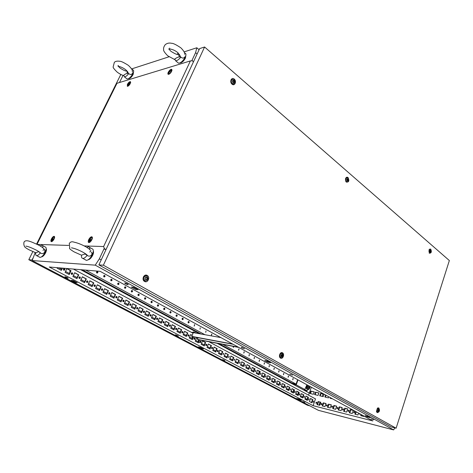 <?xml version="1.0" encoding="UTF-8"?>
<svg xmlns="http://www.w3.org/2000/svg" width="473" height="473" viewBox="0 0 473 473"><rect width="100%" height="100%" fill="white"/><g stroke="black" fill="none" stroke-linecap="round" stroke-linejoin="round"><path stroke-width="0.71" d="M120.272 68.213C123.394 70.152 125.422 71.098 126.368 71.051L127.29 71.281M127.284 73.102L127.077 72.381M133.575 71.707L133.173 74.421C131.618 77.146 130.093 78.589 128.597 78.755L128.449 78.701M131.518 68.81L132.984 69.951C133.894 70.276 133.865 71.488 132.901 73.587C130.956 77.004 129.046 78.808 127.184 79.015L126.646 78.601M132.564 73.327C131.482 74.769 130.211 74.852 128.751 73.575C127.006 75.798 125.546 76.892 124.369 76.857L123.772 75.148C125.286 74.019 126.539 73.439 127.533 73.404L128.751 73.575M125.883 70.944L126.374 70.329M132.653 73.12L132.753 72.73M132.274 71.725L132.635 71.577M171.055 51.38C174.543 53.591 176.801 54.626 177.836 54.484L179.539 54.549M185.865 55.4L185.44 58.084C183.707 61.165 181.922 62.779 180.077 62.927L180.012 62.915M184.405 52.645L185.109 53.242C186.179 53.615 186.226 54.909 185.256 57.132C183.086 60.982 180.852 63.004 178.552 63.199L177.83 62.596M184.908 56.837C183.749 58.421 182.401 58.492 180.863 57.05C178.835 59.598 177.085 60.834 175.613 60.763L174.797 58.977C177.357 57.168 179.379 56.529 180.863 57.05M177.05 54.33L178.203 53M63.885 270.284C64.7 269.87 64.795 269.332 64.168 268.67L64.05 268.617M63.772 270.237L63.825 270.26C64.949 270.172 65.173 269.651 64.505 268.699L64.434 268.664C63.323 268.776 63.104 269.297 63.772 270.237M71.695 274.423C72.505 274.015 72.594 273.483 71.973 272.82L71.872 272.773M71.594 274.381L71.642 274.405C72.753 274.316 72.978 273.802 72.322 272.856L72.257 272.826C71.157 272.927 70.938 273.447 71.594 274.381M79.387 278.502L79.576 276.871M79.298 278.467L79.34 278.485C80.434 278.396 80.658 277.888 80.014 276.947L79.961 276.918C78.873 277.018 78.654 277.533 79.298 278.467M86.961 282.517L87.162 280.903M86.884 282.482L86.92 282.499C88.002 282.416 88.226 281.908 87.588 280.974L87.54 280.95C86.464 281.051 86.246 281.559 86.884 282.482M94.417 286.472L94.63 284.87M94.358 286.443L94.387 286.461C95.457 286.378 95.676 285.869 95.049 284.941L95.008 284.923C93.95 285.018 93.731 285.526 94.358 286.443M101.766 290.369L101.985 288.784L102.363 288.832C101.317 288.926 101.098 289.429 101.713 290.345L101.742 290.357C102.801 290.274 103.019 289.772 102.399 288.849L102.363 288.832M109.009 294.206L109.233 292.633L109.606 292.686C108.571 292.781 108.358 293.278 108.967 294.188L108.991 294.2C110.032 294.111 110.25 293.615 109.641 292.704L109.606 292.686M116.139 297.984L116.376 296.429L116.742 296.482C115.719 296.577 115.507 297.074 116.11 297.972L116.133 297.984C117.156 297.895 117.369 297.399 116.772 296.494L116.742 296.482M123.169 301.715L123.412 300.172L123.772 300.219C122.761 300.314 122.554 300.81 123.146 301.703L123.163 301.709C124.18 301.626 124.393 301.13 123.802 300.237L123.772 300.219M130.093 305.381L130.341 303.855L130.702 303.903C129.703 304.003 129.496 304.494 130.081 305.375L130.099 305.387C131.098 305.298 131.305 304.807 130.725 303.92L130.702 303.903M136.922 308.999L137.17 307.485M136.916 308.999L136.934 309.005C137.915 308.916 138.122 308.431 137.554 307.551L137.525 307.533C136.543 307.633 136.342 308.118 136.916 308.999M143.65 312.57L143.668 312.576C144.637 312.482 144.844 312.003 144.283 311.128L144.259 311.116C143.289 311.216 143.088 311.695 143.65 312.57L143.904 311.068M150.278 316.082L150.544 314.598M150.29 316.088L150.308 316.094C151.265 315.999 151.466 315.521 150.911 314.651L150.887 314.64C149.935 314.74 149.734 315.225 150.29 316.088M156.835 319.553L156.853 319.565C157.799 319.47 157.994 318.991 157.45 318.128L157.426 318.122C156.486 318.223 156.285 318.701 156.835 319.553L157.083 318.075M163.268 322.964L163.534 321.504M163.291 322.976L163.303 322.982C164.237 322.888 164.433 322.409 163.895 321.557L163.877 321.551C162.943 321.652 162.747 322.131 163.291 322.976M169.624 326.335L169.896 324.886M169.653 326.346L169.665 326.352C170.587 326.258 170.783 325.785 170.25 324.939L170.233 324.927C169.316 325.034 169.121 325.507 169.653 326.346M175.891 329.651L176.169 328.221M175.926 329.675L175.938 329.681C176.849 329.58 177.044 329.107 176.518 328.274L176.5 328.262C175.595 328.368 175.406 328.841 175.926 329.675M182.075 332.933L182.353 331.514M182.117 332.957L182.129 332.962C183.027 332.856 183.217 332.389 182.702 331.561L182.684 331.549C181.786 331.662 181.602 332.129 182.117 332.957M188.177 336.161L188.455 334.76M188.219 336.191L188.23 336.197C189.117 336.09 189.306 335.623 188.798 334.801L188.78 334.795C187.899 334.902 187.71 335.369 188.219 336.191M194.19 339.348L194.468 337.959M194.243 339.378L194.255 339.383C195.124 339.277 195.314 338.816 194.811 338L194.793 337.994C193.924 338.106 193.741 338.567 194.243 339.378M200.126 342.493L200.404 341.116M200.18 342.529L200.191 342.535C201.055 342.422 201.238 341.967 200.741 341.157L200.729 341.151C199.866 341.264 199.689 341.725 200.18 342.529M205.986 345.597L206.263 344.232M206.045 345.633L206.051 345.639C206.902 345.526 207.085 345.071 206.595 344.273L206.583 344.261C205.731 344.379 205.554 344.835 206.045 345.633M211.762 348.66L212.04 347.3M211.827 348.696L211.833 348.702C212.673 348.589 212.856 348.134 212.371 347.342L212.359 347.336C211.52 347.454 211.342 347.903 211.827 348.696M217.462 351.675L217.746 350.333M217.533 351.723L217.539 351.729C218.366 351.61 218.544 351.161 218.071 350.375L218.059 350.369C217.231 350.487 217.054 350.936 217.533 351.723M223.09 354.661L223.368 353.331M223.161 354.703L223.682 353.361L223.161 354.703M228.642 357.6L228.92 356.281M228.719 357.653L229.234 356.311L228.719 357.653M234.123 360.503L234.407 359.196M234.206 360.556L234.714 359.226L234.206 360.556M239.533 363.37L239.817 362.076M239.616 363.43L240.124 362.099L239.616 363.43M244.878 366.203L245.156 364.92M244.961 366.262L245.463 364.943L244.961 366.262M250.152 368.993L250.43 367.722M250.241 369.058L250.731 367.746L250.241 369.058M255.361 371.754L255.633 370.495M255.45 371.819L255.94 370.513L255.45 371.819M260.499 374.474L260.777 373.227M260.593 374.545L261.078 373.244L260.593 374.545M265.578 377.164L265.856 375.929M265.678 377.235L266.151 375.946L265.678 377.235M270.597 379.825L270.869 378.595M270.692 379.896L271.165 378.613L270.692 379.896M275.546 382.444L275.818 381.232M275.647 382.521L276.114 381.244L275.647 382.521M280.442 385.034L280.708 383.834M280.542 385.117L281.003 383.845L280.542 385.117M285.272 387.594L285.544 386.406M285.379 387.677L285.84 386.417L285.379 387.677M290.05 390.124L290.316 388.942M290.156 390.213L290.611 388.954L290.156 390.213M294.768 392.625L295.034 391.455M294.874 392.714L295.323 391.461L294.874 392.714M299.427 395.091L299.693 393.932M299.539 395.18L299.977 393.938L299.539 395.18M304.033 397.533L304.293 396.38M304.145 397.622L304.582 396.386L304.145 397.622M308.585 399.939L308.845 398.804M308.698 400.04L309.129 398.804L308.698 400.04M313.079 402.322L313.339 401.193M313.197 402.422L313.629 401.199L313.197 402.422M176.015 335.227L178.416 336.072L175.513 334.736L176.015 335.227M241.703 347.738L244.494 348.702L241.289 347.223L241.703 347.738M125.369 283.741L128.242 284.776L127.568 283.971L124.689 282.931L125.369 283.741M65.664 277.415L68.136 278.325L67.361 277.598L64.884 276.687L65.664 277.415M371.027 418.883L373.694 419.782L371.027 418.883M289.789 374.19L292.545 375.13L289.789 374.19M222.612 359.634L224.971 360.461L222.612 359.634M302.655 401.565L304.955 402.357L302.655 401.565M354.655 412.373L354.366 411.599L353.627 412.119L353.916 412.894L354.655 412.373M354.638 411.835L354.088 412.905M348.991 410.96L348.713 410.192L347.986 410.706L348.264 411.475L348.991 410.96M348.979 410.428L348.441 411.48M343.422 409.565L343.144 408.802L342.428 409.316L342.7 410.079L343.422 409.565M343.416 409.039L342.884 410.085M337.935 408.193L337.669 407.436L336.953 407.951L337.225 408.702L337.935 408.193M337.929 407.673L337.409 408.707M332.531 406.839L332.271 406.094L331.567 406.603L331.827 407.348L332.531 406.839M332.531 406.331L332.016 407.354M327.21 405.509L326.955 404.77L326.264 405.272L326.518 406.011L327.21 405.509M327.215 405.006L326.707 406.017M321.971 404.202L321.723 403.469L321.037 403.966L321.285 404.699L321.971 404.202M321.977 403.706L321.474 404.699M316.809 402.907L316.567 402.18L315.887 402.677L316.13 403.404L316.809 402.907M316.821 402.422L316.325 403.404M254.551 368.733L253.847 369.957M253.871 368.372L253.9 369.987L254.22 370.046M259.594 371.423L258.902 372.635M258.926 371.069L258.962 372.677L259.411 372.694M92.14 253.215L91.514 252.411M310.844 391.076L309.992 393.477L313.398 394.287L314.255 391.875L310.844 391.076L314.214 391.999M315.467 392.158L314.61 394.577L318.069 395.404L318.926 392.974L315.467 392.158L318.879 393.098M328.818 396.8L328.439 397.882L324.88 397.03L325.578 395.02M332.596 398.869L330.13 398.284L330.349 397.639M324.07 394.192L323.213 396.634L319.707 395.795L320.564 393.359L324.029 394.169M359.362 413.556L359.657 414.336L360.278 414.058M363.914 416.051L363.784 416.435L360.704 415.655L361.088 414.502M353.343 410.298L350.357 409.559L349.269 412.769L352.255 413.52L353.343 410.298M342.162 407.531L339.271 406.815L338.189 409.973L341.08 410.7L342.162 407.531M331.331 404.847L328.522 404.155L327.44 407.259L330.249 407.968L331.331 404.847M320.818 402.245L318.093 401.571L317.016 404.628L319.742 405.314L320.818 402.245M208.889 341.725L315.503 398.893L313.108 405.68L372.825 420.94L100.134 271.336L49.275 267.009L313.108 405.68M311.358 387.221L308.526 395.15M307.817 397.137L306.936 400.164M326.033 403.534L323.272 402.854L322.19 405.935L324.957 406.632L326.033 403.534M336.705 406.177L333.855 405.473L332.773 408.607L335.623 409.322L336.705 406.177M347.708 408.903L344.77 408.175L343.688 411.362L346.626 412.101L347.708 408.903M358.587 413.13L357.972 414.969L354.945 414.2L355.814 411.611M310.477 393.589L311.287 391.313M315.095 394.695L315.911 392.401M325.365 397.143L326.021 395.262M330.615 398.396L330.793 397.882M320.191 395.913L321.007 393.601L324.029 394.311M359.805 413.798L359.829 414.348M361.538 414.75L361.195 415.779M353.301 410.422L350.8 409.801L349.76 412.894M342.121 407.655L339.715 407.058L338.674 410.097M331.289 404.965L328.966 404.391L327.931 407.383M320.777 402.363L318.542 401.808L317.507 404.746M325.992 403.652L323.715 403.091L322.681 406.053M336.664 406.301L334.305 405.716L333.264 408.725M347.667 409.027L345.219 408.418L344.173 411.48M356.258 411.853L355.43 414.324M268.493 361.591L267.085 360.934M136.248 288.696L133.463 287.3M368.059 416.477L367.474 416.258M320.061 402.186L319.027 405.13M130.56 304.033L130.725 304.441M307.03 399.348L305.168 398.361M302.631 397.018L300.568 395.931M298.014 394.571L295.921 393.465M293.337 392.099L291.214 390.97M288.601 389.592L286.449 388.451M283.812 387.05L281.63 385.897M278.964 384.484L276.746 383.307M274.056 381.882L271.804 380.688M269.084 379.251L266.802 378.039M264.052 376.585L261.735 375.355M258.956 373.889L256.603 372.641M253.8 371.151L251.405 369.886M248.573 368.384L246.143 367.101M243.282 365.582L240.816 364.275M237.919 362.744L235.418 361.419M232.491 359.864L229.949 358.522M226.987 356.949L224.409 355.584M221.411 353.999L218.792 352.61M215.765 351.007L213.104 349.6M210.042 347.974L207.34 346.543M204.241 344.906L201.498 343.451M198.364 341.79L195.574 340.312M192.41 338.633L189.572 337.131M186.368 335.434L183.489 333.908M180.248 332.194L177.316 330.639M174.04 328.906L171.06 327.328M167.744 325.572L164.716 323.97M161.358 322.19L158.284 320.558M154.884 318.761L151.756 317.105M148.321 315.278L145.14 313.599M141.658 311.754L138.423 310.04M134.9 308.171L131.612 306.433M128.047 304.541L124.701 302.767M121.088 300.858L117.688 299.054M114.028 297.115L110.57 295.282M106.863 293.319L103.345 291.457M99.59 289.47L96.007 287.572M92.211 285.556L88.563 283.629M84.714 281.589L81.001 279.626M77.099 277.556L73.327 275.558M69.371 273.465L65.528 271.425M61.525 269.303L58.705 267.813M309.289 393.016L217.137 343.297M199.375 333.713L80.7 269.681M35.209 252.588L32.123 260.558L318.412 410.333L393.607 429.904L95.244 265.152L99.342 258.849L101.21 259.896M394.884 427.882L393.607 429.904M197.129 53.963L195.591 52.651L196.821 47.767L199.098 49.73M123.027 75.408L119.456 82.533M323.018 394.068L322.202 396.392M267.422 361.005L264.732 360.456L267.901 362.2L270.597 362.756L267.422 361.005M200.44 347.365L198.282 346.922L201.35 348.53L203.514 348.979L200.44 347.365M73.144 280.59L71.228 280.377L75.254 282.482L77.182 282.706L73.144 280.59M133.776 287.336L131.299 287.058L135.597 289.423L138.086 289.707L133.776 287.336M367.817 416.341L365.085 415.655L367.515 416.997L370.247 417.683L367.817 416.341M299.013 399.076L296.766 398.508L299.184 399.78L301.437 400.341L299.013 399.076M32.123 260.558L95.244 265.152M131.654 68.91L169.032 56.784M176.784 54.265L177.209 54.129M184.103 51.888L196.821 47.767M99.342 258.849L104.273 248.29M191.778 60.822L195.591 52.651M38.869 245.203L39.224 244.482M62.442 268.132L61.354 270.396L57.156 268.173L57.387 267.7M69.218 274.547L65.079 272.365L66.912 268.546L71.033 270.739L69.218 274.547M76.957 278.638L72.883 276.486L74.687 272.69L78.743 274.854L76.957 278.638M84.578 282.671L80.57 280.548L82.343 276.776L86.34 278.904L84.578 282.671M92.081 286.638L88.132 284.551L89.882 280.796L93.82 282.895L92.081 286.638M99.478 290.54L95.587 288.489L97.314 284.758L101.187 286.821L99.478 290.54M106.756 294.389L102.925 292.367L104.628 288.66L108.447 290.694L106.756 294.389M113.934 298.185L110.156 296.187L111.835 292.503L115.595 294.508L113.934 298.185M120.999 301.922L117.28 299.953L118.936 296.287L122.643 298.268L120.999 301.922M127.964 305.599L124.304 303.666L125.93 300.018L129.584 301.969L127.964 305.599M134.829 309.23L131.216 307.32L132.83 303.696L136.431 305.617L134.829 309.23M141.598 312.807L138.039 310.921L139.624 307.32L143.171 309.212L141.598 312.807M148.268 316.331L144.756 314.474L146.323 310.891L149.817 312.759L148.268 316.331M154.837 319.807L151.378 317.974L152.927 314.415L156.374 316.254L154.837 319.807M161.323 323.23L157.911 321.427L159.436 317.886L162.836 319.701L161.323 323.23M167.714 326.607L164.35 324.833L165.852 321.309L169.204 323.094L167.714 326.607M174.011 329.941L170.7 328.185L172.184 324.685L175.489 326.447L174.011 329.941M180.231 333.223L176.955 331.496L178.422 328.014L181.685 329.752L180.231 333.223M186.356 336.463L183.134 334.76L184.576 331.295L187.793 333.01L186.356 336.463M193.552 336.877L192.405 339.661L189.224 337.976L190.649 334.535L192.221 335.369M199.547 339.939L198.37 342.813L195.231 341.151L196.638 337.728L197.832 338.366M204.253 345.923L201.155 344.285L202.545 340.879L205.637 342.523L204.253 345.923M210.059 348.991L207.003 347.377L208.374 343.989L211.425 345.609L210.059 348.991M215.789 352.018L212.773 350.422L214.127 347.052L217.137 348.66L215.789 352.018M221.441 355.004L218.467 353.432L219.803 350.079L222.771 351.664L221.441 355.004M227.022 357.955L224.084 356.4L225.408 353.071L228.335 354.632L227.022 357.955M232.527 360.864L229.63 359.332L230.936 356.015L233.828 357.558L232.527 360.864M237.96 363.737L235.099 362.223L236.394 358.93L239.243 360.45L237.96 363.737M243.329 366.575L240.503 365.079L241.78 361.798L244.594 363.299L243.329 366.575M248.627 369.372L245.836 367.899L247.095 364.636L249.88 366.12L248.627 369.372M253.853 372.139L251.104 370.684L252.351 367.438L255.095 368.899L253.853 372.139M259.021 374.87L256.301 373.434L257.531 370.199L260.245 371.648L259.021 374.87M264.123 377.566L261.433 376.147L262.651 372.931L265.329 374.362L264.123 377.566M269.155 380.227L266.506 378.826L267.706 375.627L270.355 377.04L269.155 380.227M274.133 382.852L271.514 381.469L272.702 378.288L275.316 379.683L274.133 382.852M279.046 385.454L276.457 384.082L277.633 380.919L280.211 382.296L279.046 385.454M283.895 388.02L281.34 386.666L282.505 383.52L285.053 384.88L283.895 388.02M288.69 390.55L286.165 389.214L287.318 386.086L289.837 387.428L288.69 390.55M293.426 393.057L290.936 391.739L292.072 388.623L294.555 389.947L293.426 393.057M298.108 395.529L295.643 394.228L296.766 391.124L299.226 392.436L298.108 395.529M302.732 397.97L300.296 396.687L301.407 393.601L303.837 394.896L302.732 397.97M307.302 400.389L304.896 399.117L305.996 396.043L308.396 397.326L307.302 400.389M309.437 401.518L310.525 398.461L312.895 399.726L311.819 402.771L309.437 401.518M73.374 269.06L193.096 333.258M299.374 399.265L299.184 399.78M367.716 416.394L367.515 416.997M135.934 288.66L135.597 289.423M75.55 281.849L75.254 282.482M201.587 347.962L201.35 348.53M268.156 361.526L267.901 362.2M62.105 268.102L61.07 270.243M66.853 268.664L70.684 270.71L68.928 274.399M74.628 272.815L78.394 274.819L76.661 278.485M82.284 276.894L85.985 278.869L84.283 282.511M89.829 280.915L93.465 282.854L91.78 286.478M97.255 284.876L100.832 286.78L99.17 290.381M104.574 288.778L108.086 290.653L106.449 294.23M111.782 292.621L115.235 294.46L113.621 298.02M118.883 296.405L122.276 298.215L120.686 301.75M125.883 300.136L129.218 301.916L127.651 305.434M132.777 303.814L136.058 305.564L134.509 309.058M139.57 307.438L142.799 309.159L141.273 312.635M146.269 311.009L149.444 312.7L147.937 316.159M152.874 314.527L155.995 316.195L154.511 319.63M159.383 317.998L162.452 319.636L160.991 323.053M165.804 321.421L168.826 323.029L167.377 326.429M172.137 324.797L175.105 326.382L173.674 329.758M178.374 328.126L181.301 329.681L179.888 333.045M184.529 331.407L187.409 332.939L186.019 336.285M190.601 334.642L192.174 335.481M193.161 336.806L192.062 339.478M196.591 337.834L197.791 338.473M199.157 339.868L198.021 342.629M202.503 340.986L205.247 342.446L203.904 345.739M208.333 344.096L211.029 345.532L209.71 348.808M214.086 347.164L216.74 348.577L215.434 351.829M219.762 350.191L222.375 351.581L221.086 354.821M225.367 353.177L227.939 354.549L226.668 357.765M230.895 356.122L233.431 357.476L232.172 360.674M236.352 359.031L238.847 360.367L237.606 363.548M241.738 361.904L244.198 363.217L242.968 366.386M247.06 364.742L249.478 366.031L248.266 369.182M252.31 367.539L254.693 368.81L253.493 371.949M257.495 370.306L259.843 371.559L258.66 374.675M262.616 373.037L264.927 374.267L263.757 377.371M267.671 375.728L269.947 376.946L268.794 380.032M272.661 378.394L274.908 379.588L273.766 382.663M277.598 381.019L279.809 382.202L278.68 385.259M282.47 383.621L284.645 384.78L283.528 387.825M287.282 386.187L289.429 387.334L288.323 390.355M292.036 388.717L294.153 389.847L293.059 392.856M296.731 391.224L298.818 392.336L297.736 395.333M301.372 393.702L303.43 394.795L302.359 397.775M305.96 396.143L307.988 397.225L306.93 400.188M310.489 398.562L312.493 399.626L311.447 402.576M318.542 401.808L318.093 401.571M323.715 403.091L323.272 402.854M328.966 404.391L328.522 404.155M334.305 405.716L333.855 405.473M339.715 407.058L339.271 406.815M345.219 408.418L344.77 408.175M350.8 409.801L350.357 409.559M321.007 393.601L320.564 393.359M312.493 399.626L312.895 399.726M307.988 397.225L308.396 397.326M303.43 394.795L303.837 394.896M298.818 392.336L299.226 392.436M294.153 389.847L294.555 389.947M289.429 387.334L289.837 387.428M284.645 384.78L285.053 384.88M279.809 382.202L280.211 382.296M274.908 379.588L275.316 379.683M269.947 376.946L270.355 377.04M264.927 374.267L265.329 374.362M259.843 371.559L260.245 371.648M254.693 368.81L255.095 368.899M249.478 366.031L249.88 366.12M244.198 363.217L244.594 363.299M238.847 360.367L239.243 360.45M233.431 357.476L233.828 357.558M227.939 354.549L228.335 354.632M222.375 351.581L222.771 351.664M216.74 348.577L217.137 348.66M211.029 345.532L211.425 345.609M205.247 342.446L205.637 342.523M187.409 332.939L187.793 333.01M181.301 329.681L181.685 329.752M175.105 326.382L175.489 326.447M168.826 323.029L169.204 323.094M162.452 319.636L162.836 319.701M155.995 316.195L156.374 316.254M149.444 312.7L149.817 312.759M142.799 309.159L143.171 309.212M136.058 305.564L136.431 305.617M129.218 301.916L129.584 301.969M122.276 298.215L122.643 298.268M115.235 294.46L115.595 294.508M108.086 290.653L108.447 290.694M100.832 286.78L101.187 286.821M93.465 282.854L93.82 282.895M85.985 278.869L86.34 278.904M78.394 274.819L78.743 274.854M70.684 270.71L71.033 270.739M93.311 251.057C93.737 252.008 93.536 253.404 92.714 255.249C91.307 257.951 89.787 259.458 88.167 259.783M89.415 247.278L91.969 248.727C93.636 249.206 93.743 251.193 92.282 254.687C90.402 258.258 88.433 260.15 86.376 260.363L85.418 259.831M91.863 254.45C90.763 256.135 89.332 256.555 87.57 255.698L87.115 255.39C85.53 257.401 84.099 258.406 82.828 258.406C81.669 258.228 81.267 257.123 81.622 255.101L85.14 253.995L87.115 255.39M86.701 247.302L88.457 246.735C89.498 246.876 89.923 247.811 89.74 249.531M92.046 253.954L92.129 253.475M89.734 252.02L91.088 250.891M92.058 253.676L92.01 254.078M39.141 245.375C41.393 246.634 42.777 247.633 43.297 248.372C44.775 249.265 45.248 250.507 44.71 252.091C43.699 253.599 42.375 253.971 40.731 253.209L40.294 252.925C38.892 254.728 37.68 255.633 36.652 255.645C35.723 255.491 35.463 254.509 35.871 252.694L38.762 251.677L40.294 252.925M46.177 248.804C46.673 249.561 46.478 250.897 45.591 252.813C44.208 255.367 42.842 256.727 41.5 256.892L41.458 256.886M42.564 245.534L45.201 246.965C46.525 247.385 46.496 249.165 45.106 252.304C43.374 255.503 41.665 257.206 39.986 257.413L39.312 257.058M40.11 245.93L41.896 245.174C42.753 245.298 43.037 246.167 42.753 247.769M44.97 250.814L44.616 250.625L44.976 250.956M43.013 250.347L44.243 249.129M293.396 391.928L293.526 389.516M293.485 391.691L293.703 389.61M294.129 389.835L293.745 390.97M298.286 392.052L298.12 394.269M298.374 393.566L298.711 392.277M298.114 391.957L298.049 394.476M299.474 394.11L299.764 394.701M299.291 394.754L299.693 394.849M295.134 392.164L294.845 391.585M296.813 391.266L296.382 392.188M294.632 392.306L295.022 392.401M61.892 268.54L61.839 268.079M63.341 269.45L64.393 269.959L63.678 268.776M70.223 270.461L69.756 272.661M71.447 272.992L72.073 274.038L71.187 273.826M70.093 270.396L69.649 272.886M66.93 268.711L66.297 269.823M192.57 338.242L192.428 337.551M192.677 337.988L192.623 337.616M198.559 339.756L198.571 341.287M198.873 340.56L199.056 340.111M198.37 339.715L198.477 341.512M199.304 342.405L199.766 342.541M200.085 341.317L200.546 342.168M199.878 342.074L200.522 342.204M194.651 338.958L194.19 338.112M196.673 337.882L196.159 338.887M193.942 338.964L194.574 339.088M292.787 379.801L293.207 378.577L292.787 379.801M292.734 379.766L292.988 378.56M288.152 377.277L288.577 376.041L288.152 377.277M288.098 377.241L288.359 376.023M283.463 374.722L283.895 373.481L283.463 374.722M283.41 374.687L283.67 373.463M278.715 372.133L279.147 370.885L278.715 372.133M278.668 372.103L278.922 370.867M273.914 369.514L274.352 368.26L273.914 369.514M273.867 369.484L274.127 368.242M269.048 366.865L269.492 365.605L269.048 366.865M269.007 366.841L269.267 365.582M264.129 364.18L264.573 362.915L264.129 364.18M264.088 364.157L264.348 362.892M259.145 361.467L259.6 360.195L259.145 361.467M259.109 361.443L259.37 360.172M254.102 358.717L254.557 357.44L254.102 358.717M254.072 358.7L254.326 357.411M248.993 355.933L249.49 354.661L248.993 355.933M248.964 355.915L249.224 354.62M243.826 353.118L244.293 351.823L243.826 353.118M243.796 353.1L244.056 351.794M238.587 350.262L239.06 348.962L238.587 350.262M238.563 350.251L238.824 348.932M233.118 346.348L233.319 347.389L234.076 346.532M233.266 347.359L233.786 346.478M211.39 335.434L211.88 334.098L211.39 335.434M211.384 335.434L211.638 334.068M205.731 332.353L205.986 330.976M194.202 326.068L194.705 324.703L194.202 326.068M194.214 326.074L194.456 324.673M188.319 322.864L188.366 322.888C189.206 322.746 189.377 322.29 188.881 321.516L188.828 321.492C187.988 321.628 187.822 322.089 188.319 322.864M188.337 322.87L188.579 321.463M182.359 319.612L182.407 319.636C183.258 319.5 183.429 319.039 182.927 318.258L182.874 318.234C182.022 318.376 181.851 318.832 182.359 319.612M182.377 319.624L182.619 318.199M176.317 316.319L176.37 316.342C177.227 316.206 177.405 315.745 176.89 314.959L176.831 314.929C175.974 315.071 175.802 315.532 176.317 316.319M176.346 316.331L176.577 314.9M170.191 312.978L170.25 313.008C171.12 312.872 171.291 312.405 170.777 311.612L170.712 311.583C169.842 311.725 169.671 312.192 170.191 312.978M170.227 312.996L170.457 311.553M163.983 309.596L164.042 309.626C164.923 309.484 165.101 309.017 164.574 308.219L164.509 308.189C163.628 308.337 163.451 308.804 163.983 309.596M164.025 309.614L164.249 308.16M157.686 306.167L157.751 306.197C158.644 306.055 158.822 305.582 158.284 304.783L158.213 304.748C157.326 304.896 157.154 305.369 157.686 306.167M157.734 306.191L157.958 304.718M151.307 302.685L151.372 302.72C152.276 302.578 152.454 302.105 151.91 301.295L151.839 301.26C150.94 301.407 150.763 301.886 151.307 302.685M151.36 302.714L151.579 301.23M144.833 299.161L144.909 299.19C145.814 299.048 145.997 298.569 145.448 297.759L145.365 297.724C144.46 297.872 144.283 298.351 144.833 299.161M144.898 299.19L145.365 297.724M138.27 295.584L138.347 295.619C139.269 295.471 139.452 294.992 138.891 294.176L138.808 294.135C137.891 294.289 137.714 294.774 138.27 295.584M138.341 295.613L138.808 294.135M131.612 291.953L131.701 291.995C132.629 291.841 132.812 291.356 132.245 290.54L132.15 290.499C131.228 290.653 131.045 291.137 131.612 291.953M131.695 291.989L131.89 290.469M124.86 288.276L124.955 288.317C125.895 288.163 126.072 287.673 125.499 286.851L125.398 286.809C124.464 286.969 124.287 287.454 124.86 288.276M124.949 288.311L125.398 286.809M118.014 284.539L118.114 284.586C119.06 284.427 119.243 283.936 118.658 283.108L118.552 283.061C117.611 283.226 117.428 283.717 118.014 284.539M118.108 284.58L118.291 283.037M111.06 280.755L111.173 280.802C112.131 280.637 112.314 280.14 111.723 279.312L111.604 279.265C110.652 279.437 110.469 279.933 111.06 280.755M111.173 280.796L111.344 279.241M104.013 276.912L104.131 276.959C105.095 276.794 105.278 276.291 104.681 275.463L104.551 275.41C103.593 275.588 103.41 276.09 104.013 276.912M104.131 276.959L104.551 275.41M96.859 273.01L96.989 273.063C97.958 272.886 98.142 272.383 97.533 271.555L97.391 271.496C96.427 271.685 96.25 272.188 96.859 273.01M96.989 273.063L97.391 271.496M307.556 387.931L307.905 386.317M307.757 388.108L307.781 388.126C308.757 387.901 308.964 387.292 308.402 386.299L308.372 386.281C307.397 386.506 307.196 387.115 307.757 388.108M200.008 329.232L200.262 327.848M291.947 383.662L292.125 383.183L296.063 384.088L297.659 379.701M298.014 379.896L296.21 384.856L292.621 384.029M310.193 386.583L309.36 388.912L306.634 390.615L304.405 389.409L304.801 389.504L306.912 384.78M307.616 385.164L306.587 385.412L305.871 387.411L306.67 389.043L308.875 388.83L309.59 386.837L309.2 386.033M296.21 384.856L304.801 389.504M306.634 390.615L303.435 389.858M292.125 383.183L218.934 343.64M201.149 334.033L82.296 269.817M308.029 385.394L307.284 385.572L306.563 387.576L307.361 389.202M307.284 385.572L306.587 385.412M306.563 387.576L305.871 387.411M296.063 384.088L222.765 344.374M204.945 334.718L85.708 270.113M32.294 260.055L28.812 259.701L32.826 251.618M36.581 244.062L120.822 74.438M32.063 259.931L32.927 258.181M309.898 405.881L307.497 405.26L28.812 259.701M52.243 238.315L51.941 239.781L52.604 239.303L52.899 237.836L52.243 238.315M52.911 238.061L52.095 239.651M52.976 238.818L51.794 239.906L51.87 238.8L52.911 237.7L52.976 238.818M53.786 239.013L51.569 241.053L51.717 238.971L53.81 236.908C54.342 237.074 54.336 237.777 53.786 239.013M169.328 71.269L168.926 72.215L169.204 72.481L170.381 70.915L170.097 70.654L169.328 71.269M170.15 70.838L169.074 72.227M170.363 71.358L168.896 72.6L168.938 71.778L170.25 70.501L170.363 71.358M171.285 71.411C170.434 72.925 169.559 73.717 168.666 73.794L168.613 72.198L171.072 69.809L171.285 71.411M89.704 238.93L89.438 240.532L90.189 240.012L90.455 238.41L89.704 238.93M90.479 238.629L89.876 239.031L89.586 240.414M90.603 239.48L89.261 240.662L89.296 239.456L90.449 238.262L90.603 239.48M91.52 239.693L89.007 241.904L89.072 239.645L91.419 237.399C92.058 237.582 92.087 238.351 91.52 239.693M128.289 83.473L128.118 84.614L129.182 83.165L128.969 82.911L128.289 83.473M129.011 83.1L128.041 84.371M129.153 83.579L127.87 84.726L127.935 83.94L129.099 82.775L129.153 83.579M129.969 83.638L127.562 85.784L127.692 84.312L129.874 82.131L129.969 83.638M127.373 84.407C128.39 82.621 129.383 81.693 130.353 81.622L130.294 83.544C129.312 85.276 128.337 86.21 127.361 86.346L127.373 84.407M88.723 239.64C89.716 237.789 90.733 236.831 91.78 236.766C92.554 237.032 92.584 238.014 91.868 239.699C90.928 241.478 89.935 242.442 88.894 242.59C88.043 242.377 87.984 241.396 88.723 239.64M168.24 72.31C169.352 70.341 170.481 69.33 171.628 69.265L171.664 71.299C170.599 73.203 169.488 74.226 168.341 74.362C167.744 74.19 167.714 73.51 168.24 72.31M51.427 238.966C52.349 237.275 53.254 236.394 54.141 236.323C54.791 236.565 54.773 237.464 54.082 239.013C53.195 240.651 52.314 241.537 51.427 241.673C50.717 241.484 50.717 240.58 51.427 238.966M84.212 245.925L103.622 246.545L190.383 60.922L116.973 83.289L37.054 244.293M37.314 244.417L68.703 245.428M193.41 61.939L192.517 60.769L190.383 60.922M103.829 249.236L104.87 248.916L106.017 249.573M103.622 246.545L104.616 249.218L103.853 249.188M105.952 249.709L104.805 249.052M146.671 279.442C147.138 278.692 147.109 277.994 146.589 277.349L145.56 277.444C145.093 278.195 145.122 278.893 145.643 279.537L146.671 279.442M146.524 279.442L146.559 279.431C147.02 278.709 147.002 278.023 146.5 277.355M145.944 277.509L145.595 277.432M145.566 279.691C144.584 278.089 144.951 277.261 146.671 277.202C147.653 278.798 147.28 279.626 145.566 279.691M144.85 280.761C143 278.029 143.585 276.427 146.612 275.948L146.92 276.09C148.764 278.91 148.138 280.495 145.045 280.856L144.85 280.761M145.276 280.938L144.159 280.69L143.124 279.407M143.366 276.953L145.773 275.842M145.619 279.519L146.175 279.372M348.033 177.535C349.482 180.781 348.914 182.294 346.337 182.081L345.757 181.307L345.456 179.048C345.952 177.292 346.815 176.79 348.033 177.535M346.94 181.88L346.201 181.957M282.505 352.834C284.912 354.052 282.86 359.563 280.536 358.108C278.112 356.89 280.193 351.344 282.505 352.834M280.867 357.582L279.797 357.334M378.761 407.897C380.073 410.505 379.553 412.084 377.212 412.633L376.443 411.421L377.495 408.039L378.761 407.897M377.466 408.063L377.998 408.264M377.218 412.078L376.656 412.018M430.708 249.052C431.837 251.796 431.382 253.179 429.348 253.203L429.182 249.306L430.708 249.052M429.514 252.931L429.141 252.984M234.236 79.103C236.973 81.297 234.655 86.559 232.007 84.129C229.245 81.93 231.599 76.644 234.236 79.103M233.473 84.023L232.083 84.194M147.209 275.434C150.503 277.137 147.747 283.386 144.561 281.417C141.232 279.72 144.034 273.429 147.209 275.434M145.53 280.992L144.123 280.779L143.325 280.016M204.59 46.998L449.35 260.54L396.12 428.201L103.38 265.217L204.59 46.998L199.624 48.595L98.881 264.898L103.38 265.217M98.881 264.898L391.017 426.888L396.12 428.201M143.68 276.398L146.039 275.836M233.443 80.688L232.923 80.576M231.013 79.813L232.326 79.31M429.248 249.23L429.62 249.295M280.578 353.095L281.571 353.195M345.952 177.813L346.697 177.783M233.833 82.58L233.839 82.568C234.354 81.356 234.046 80.67 232.911 80.522L232.905 80.528C232.391 81.746 232.698 82.432 233.833 82.58L233.786 82.586M233.739 82.568L233.591 80.647M232.911 82.598C232.095 80.93 232.403 80.233 233.833 80.505C234.649 82.166 234.336 82.864 232.911 82.598M232.255 83.573C231.102 82.243 230.972 80.924 231.876 79.618L233.993 79.653C235.152 81.001 235.27 82.326 234.342 83.626L232.255 83.573M230.919 80.073L232.178 79.381M233.307 84.023L231.876 84.011M430.548 251.843L430.507 250.371L430.046 250.406L430.052 251.896L430.548 251.843M430.43 251.825L430.424 250.412M429.998 251.997C429.531 250.856 429.715 250.276 430.566 250.27C431.033 251.411 430.844 251.985 429.998 251.997M429.502 252.748C428.633 251.175 428.822 250.028 430.069 249.306L430.56 249.508C431.423 251.086 431.228 252.233 429.981 252.943L429.502 252.748M378.548 411.007L378.524 409.458L377.933 409.636L377.962 411.185L378.548 411.007M377.927 411.114L378.424 410.978L378.43 409.5M377.921 411.309C377.371 410.221 377.59 409.559 378.566 409.334C379.11 410.422 378.891 411.078 377.921 411.309M377.383 412.107C376.36 410.103 376.75 408.867 378.56 408.4L378.595 408.418C379.612 410.428 379.216 411.664 377.407 412.119L377.383 412.107M377.034 412.03L376.609 411.912M377.377 408.134L378.187 408.311M282.174 356.323L282.127 354.555L281.37 354.703L281.411 356.476L282.174 356.323M281.997 356.323L282.038 354.573M281.364 356.612C280.649 355.318 280.921 354.59 282.18 354.419C282.889 355.708 282.618 356.441 281.364 356.612M280.755 357.523C279.413 355.176 279.904 353.792 282.221 353.372L282.292 353.414C283.623 355.785 283.126 357.162 280.796 357.547L280.755 357.523M280.696 357.529L279.703 357.145M280.424 353.23L281.601 353.26M281.382 356.429L281.873 356.293M347.779 180.627L347.696 178.954L347.099 178.948L347.182 180.621L347.779 180.627M347.673 180.609L347.631 178.977M347.383 179.042L347.081 178.971M347.087 180.733C346.484 179.379 346.721 178.753 347.791 178.841C348.394 180.195 348.158 180.822 347.087 180.733M346.52 181.579C345.467 179.982 345.597 178.711 346.904 177.771L347.844 178.037C348.897 179.645 348.767 180.917 347.448 181.845L346.52 181.579M346.904 177.771L346.449 177.807M347.158 181.863L346.106 181.845M145.82 275.109L146.79 275.664M281.494 352.651L282.091 352.994M198.092 337.728L197.418 339.372L197.897 339.626L238.859 347.448M233.124 344.297L192.28 336.64L191.802 336.386L193.055 333.234M238.374 347.182L197.418 339.372M220.891 337.586L191.204 332.241M232.627 344.031L191.802 336.386M192.836 337.598L191.991 337.273L192.813 337.663M192.99 337.231L191.878 336.959M195.798 333.069L193.782 332.016L193.037 332.016L192.824 332.537M193.711 332.696L193.924 332.176M194.291 332.182L193.782 332.016M195.491 332.738L195.065 332.513M307.066 390.343L306.622 391.579M128.508 65.493C131.352 68.272 132.617 70.075 132.304 70.909M127.343 71.346L127.095 72.044L127.533 73.404M120.036 68.035L117.872 65.871M123.707 75.645C121.851 75.089 119.728 73.959 117.334 72.257C114.17 69.247 112.793 67.414 113.189 66.776L114.33 62.406C115.258 61.277 117.056 60.899 119.716 61.271C120.928 61.135 123.778 62.477 128.254 65.292M118.392 65.516L118.297 66.403C120.402 66.616 122.803 67.674 125.493 69.584C127.858 71.707 128.68 73.019 127.958 73.528M124.369 76.857L127.184 79.015M181.112 48.075C183.837 50.924 185.038 53.017 184.712 54.354M178.788 54.661L178.747 55.459L179.61 56.872C181.011 57.127 180.361 55.672 177.641 52.503C175.152 50.505 172.533 49.334 169.789 48.991L169.582 48.098M170.741 51.125L168.695 48.867M174.774 59.622L167.69 55.767C164.604 52.598 163.256 50.558 163.646 49.635C163.321 48.128 163.877 46.449 165.319 44.586C167.206 43.149 169.31 42.724 171.64 43.309C173.124 43.203 176.169 44.693 180.769 47.779M175.613 60.763L178.552 63.199M306.894 390.45L306.51 391.52M163.877 321.551L163.581 321.498M157.426 318.122L157.125 318.069M150.887 314.64L150.574 314.592M144.259 311.116L143.928 311.063M137.525 307.533L137.194 307.485M95.008 284.923L94.653 284.882M87.54 280.95L87.192 280.915M79.961 276.918L79.612 276.882M72.257 272.826L71.914 272.791M64.434 268.664L64.092 268.634M86.287 247.054C88.599 248.426 89.947 249.513 90.331 250.318M81.593 255.254L74.149 251.902C67.32 247.799 70.152 248.089 69.679 247.143L69.3 243.494C70.382 241.827 71.949 241.378 74.019 242.146C77.684 242.945 81.616 244.488 85.826 246.788M72.422 247.976L71.464 247.834C74.521 248.307 78.412 249.803 83.153 252.316C85.69 253.753 87.162 254.882 87.57 255.698M82.828 258.406L86.376 260.363M91.324 252.795L92.14 253.25M85.128 253.51L85.14 253.995M35.836 252.819L29.084 249.815C25.909 248.112 24.342 246.882 24.383 246.126C23.833 245.144 23.697 243.843 23.975 242.241C25.648 239.137 30.284 241.26 38.821 245.197M26.801 246.279L25.873 246.126C28.055 246.409 31.537 247.751 36.332 250.152C38.727 251.447 40.193 252.464 40.731 253.209M36.652 255.645L39.986 257.413M51.794 239.906L51.569 241.053M51.693 241.082L52.219 241.372M54.088 237.062L54.608 237.351M52.911 237.7L53.668 236.914M168.896 72.6L168.536 73.747M168.666 73.794L169.121 74.166M171.516 70.051L171.977 70.424M170.25 70.501L171.072 69.809M89.261 240.662L89.007 241.904M89.172 241.945L89.769 242.288M91.786 237.612L92.383 237.954M90.449 238.262L91.23 237.405M127.87 84.726L127.562 85.784M127.663 85.82L128.077 86.139M130.223 82.308L130.631 82.621M129.099 82.775L129.874 82.131M130.684 82.278L130.353 81.622M92.389 237.706L91.78 236.766M172.024 70.128L171.628 69.265M54.62 237.026L54.141 236.323M145.045 280.856L144.354 280.791M231.876 79.618L231.131 79.807M430.069 249.306L429.313 249.289M429.981 252.943L429.224 252.925M377.407 412.119L376.65 411.936M280.796 357.547L280.051 357.405M191.991 337.273L191.979 336.48"/></g></svg>
